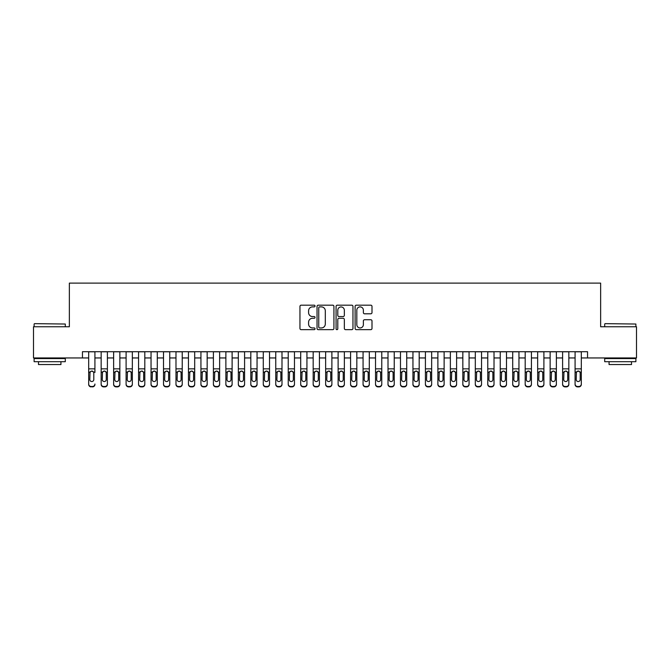 <?xml version="1.0" encoding="UTF-8"?>
<svg xmlns="http://www.w3.org/2000/svg" width="670" height="670" viewBox="0 0 670 670"><rect width="100%" height="100%" fill="white"/><g stroke="black" fill="none" stroke-linecap="round" stroke-linejoin="round"><path stroke-width="1" d="M315.042 306.031A0.854 0.854 0 0 0 314.188 305.177L301.182 305.177A1.223 1.223 0 0 0 299.959 306.399L299.959 328.434A1.223 1.223 0 0 0 301.182 329.657L314.188 329.657A0.854 0.854 0 0 0 315.042 328.803A0.854 0.854 0 0 0 314.188 327.94L312.505 327.94A3.919 3.919 0 0 1 308.585 324.029L308.585 322.186A3.919 3.919 0 0 1 312.505 318.275L314.188 318.275A0.854 0.854 0 0 0 315.042 317.413A0.854 0.854 0 0 0 314.188 316.558L312.505 316.558A3.919 3.919 0 0 1 308.585 312.639L308.585 310.805A3.919 3.919 0 0 1 312.505 306.885L314.188 306.885A0.854 0.854 0 0 0 315.042 306.031M370.778 313.803A1.223 1.223 0 0 0 372.001 312.58L372.001 306.399A1.223 1.223 0 0 0 370.778 305.177L356.331 305.177A1.223 1.223 0 0 0 355.108 306.399L355.108 328.434A1.223 1.223 0 0 0 356.331 329.657L370.778 329.657A1.223 1.223 0 0 0 372.001 328.434L372.001 320.964A1.223 1.223 0 0 0 370.778 319.741L364.597 319.741A1.223 1.223 0 0 0 363.366 320.964L363.366 324.665A3.275 3.275 0 0 1 360.091 327.94A3.275 3.275 0 0 1 356.817 324.665L356.817 310.16A3.275 3.275 0 0 1 360.091 306.885A3.275 3.275 0 0 1 363.366 310.16L363.366 312.58A1.223 1.223 0 0 0 364.597 313.803L370.778 313.803M82.452 357.947L33.5 357.947L33.5 326.767L69.353 326.767L69.353 283.117L600.647 283.117L600.647 326.767L636.5 326.767L636.5 357.947L587.548 357.947L587.548 351.708L82.452 351.708L82.452 357.947L88.683 357.947M333.928 306.399A1.223 1.223 0 0 0 332.705 305.177L318.258 305.177A1.223 1.223 0 0 0 317.036 306.399L317.036 328.434A1.223 1.223 0 0 0 318.258 329.657L332.705 329.657A1.223 1.223 0 0 0 333.928 328.434L333.928 306.399M337.295 305.177L351.742 305.177A1.223 1.223 0 0 1 352.964 306.399L352.964 328.434A1.223 1.223 0 0 1 351.742 329.657L345.561 329.657A1.223 1.223 0 0 1 344.338 328.434L344.338 319.498A1.223 1.223 0 0 0 343.107 318.275L339.012 318.275A1.223 1.223 0 0 0 337.789 319.498L337.789 328.803A0.854 0.854 0 0 1 336.926 329.657A0.854 0.854 0 0 1 336.072 328.803L336.072 306.399A1.223 1.223 0 0 1 337.295 305.177M94.922 357.947L101.162 357.947M107.393 357.947L113.632 357.947M119.863 357.947L126.102 357.947M132.333 357.947L138.573 357.947M144.812 357.947L151.043 357.947M157.283 357.947L163.514 357.947M169.753 357.947L175.984 357.947M182.223 357.947L188.463 357.947M194.694 357.947L200.933 357.947M207.164 357.947L213.403 357.947M219.634 357.947L225.874 357.947M232.113 357.947L238.344 357.947M244.584 357.947L250.815 357.947M257.054 357.947L263.285 357.947M269.524 357.947L275.764 357.947M281.995 357.947L288.234 357.947M294.465 357.947L300.704 357.947M306.935 357.947L313.175 357.947M319.414 357.947L325.645 357.947M331.885 357.947L338.116 357.947M344.355 357.947L350.586 357.947M356.825 357.947L363.065 357.947M369.296 357.947L375.535 357.947M381.766 357.947L388.005 357.947M394.236 357.947L400.476 357.947M406.715 357.947L412.946 357.947M419.185 357.947L425.416 357.947M431.656 357.947L437.887 357.947M444.126 357.947L450.366 357.947M456.597 357.947L462.836 357.947M469.067 357.947L475.306 357.947M481.537 357.947L487.777 357.947M494.016 357.947L500.247 357.947M506.486 357.947L512.718 357.947M518.957 357.947L525.188 357.947M531.427 357.947L537.667 357.947M543.898 357.947L550.137 357.947M556.368 357.947L562.607 357.947M568.838 357.947L575.078 357.947M581.317 357.947L587.548 357.947M319.607 306.885A0.854 0.854 0 0 0 318.753 307.748L318.753 327.086A0.854 0.854 0 0 0 319.607 327.94L321.382 327.94A3.919 3.919 0 0 0 325.302 324.029L325.302 310.805A3.919 3.919 0 0 0 321.382 306.885L319.607 306.885M344.338 310.227A3.275 3.275 0 0 0 341.064 306.952A3.275 3.275 0 0 0 337.789 310.227L337.789 315.335A1.223 1.223 0 0 0 339.012 316.558L343.107 316.558A1.223 1.223 0 0 0 344.338 315.335L344.338 310.227M88.683 351.708L88.683 384.019A2.496 2.471 -0 0 0 91.179 386.49L92.427 386.49A2.496 2.471 -0 0 0 94.922 384.019L94.922 384.404A2.496 2.471 180 0 1 92.427 386.883L92.427 386.49M94.922 372.461L94.922 351.708M93.8 379.563L93.8 372.997L93.8 379.563A1.993 1.976 180 0 1 91.807 381.54A1.993 1.976 180 0 0 93.8 379.563M89.805 379.949L89.805 379.563A1.993 1.976 180 0 0 91.807 381.54M90.76 371.281L89.805 372.838M92.845 371.281L91.807 370.987L93.582 372.076L93.8 372.997M91.179 386.49L92.427 386.883M91.179 386.883A2.496 2.471 180 0 1 88.683 384.404L88.683 384.019M88.683 372.076L90.031 372.076L89.805 379.563M90.031 372.076L91.807 370.987M34.497 323.652L65.3 324.029L34.497 323.652M49.714 361.691L34.12 361.691L34.12 358.567L65.3 358.567L65.3 361.691L49.714 361.691M60.937 361.691L60.937 364.555L38.492 364.555L38.492 361.691M605.069 323.652L635.88 324.029L605.069 323.652M620.286 361.691L604.7 361.691L604.7 358.567L635.88 358.567L635.88 361.691L620.286 361.691M631.509 361.691L631.509 364.555L609.063 364.555L609.063 361.691M101.162 372.461L101.162 384.019A2.496 2.471 0 0 0 103.649 386.49L104.897 386.49A2.496 2.471 0 0 0 107.393 384.019L107.393 384.404A2.496 2.471 180 0 1 104.897 386.883L104.897 386.49M106.27 379.563L106.27 372.997L106.27 379.563A1.993 1.976 180 0 1 104.277 381.54A1.993 1.976 180 0 0 106.27 379.563M102.284 379.949L102.284 379.563A1.993 1.976 180 0 0 104.277 381.54M103.239 371.281L102.284 372.838M105.316 371.281L104.277 370.987L106.053 372.076L106.27 372.997M113.632 372.461L113.632 384.019A2.496 2.471 0 0 0 116.128 386.49L117.367 386.49A2.496 2.471 0 0 0 119.863 384.019L119.863 384.404A2.496 2.471 180 0 1 117.367 386.883L117.367 386.49M118.741 379.563L118.741 372.997L118.741 379.563A1.993 1.976 180 0 1 116.748 381.54A1.993 1.976 180 0 0 118.741 379.563M114.754 379.949L114.754 379.563A1.993 1.976 180 0 0 116.748 381.54M115.709 371.281L114.754 372.838M117.786 371.281L116.748 370.987L118.523 372.076L118.741 372.997M126.102 372.461L126.102 384.019A2.496 2.471 0 0 0 128.598 386.49L129.846 386.49A2.496 2.471 0 0 0 132.333 384.019L132.333 384.404A2.496 2.471 180 0 1 129.846 386.883L129.846 386.49M131.211 379.563L131.211 372.997L131.211 379.563A1.993 1.976 180 0 1 129.218 381.54A1.993 1.976 180 0 0 131.211 379.563M127.225 379.949L127.225 379.563A1.993 1.976 180 0 0 129.218 381.54M128.179 371.281L127.225 372.838M130.256 371.281L129.218 370.987L130.993 372.076L131.211 372.997M138.573 372.461L138.573 384.019A2.496 2.471 0 0 0 141.069 386.49L142.316 386.49A2.496 2.471 0 0 0 144.812 384.019L144.812 384.404A2.496 2.471 180 0 1 142.316 386.883L142.316 386.49M143.69 379.563L143.69 372.997L143.69 379.563A1.993 1.976 180 0 1 141.688 381.54A1.993 1.976 180 0 0 143.69 379.563M139.695 379.949L139.695 379.563A1.993 1.976 180 0 0 141.688 381.54M140.65 371.281L139.695 372.838M142.735 371.281L141.688 370.987L143.464 372.076L143.69 372.997M107.393 351.708L107.393 384.404M101.162 351.708L101.162 384.404A2.496 2.471 180 0 0 103.649 386.883L104.897 386.883M101.162 372.076L102.502 372.076L102.284 379.563M102.502 372.076L104.277 370.987M119.863 351.708L119.863 384.404M113.632 351.708L113.632 384.404A2.496 2.471 180 0 0 116.128 386.883L117.367 386.883M113.632 372.076L114.972 372.076L114.754 379.563M114.972 372.076L116.748 370.987M132.333 351.708L132.333 384.404M126.102 351.708L126.102 384.404A2.496 2.471 180 0 0 128.598 386.883L129.846 386.883M126.102 372.076L127.442 372.076L127.225 379.563M127.442 372.076L129.218 370.987M144.812 351.708L144.812 384.404M138.573 351.708L138.573 384.404A2.496 2.471 180 0 0 141.069 386.883L142.316 386.883M138.573 372.076L139.913 372.076L139.695 379.563M139.913 372.076L141.688 370.987M151.043 372.461L151.043 384.019A2.496 2.471 0 0 0 153.539 386.49L154.787 386.49A2.496 2.471 0 0 0 157.283 384.019L157.283 384.404A2.496 2.471 180 0 1 154.787 386.883L154.787 386.49M156.16 379.563L156.16 372.997L156.16 379.563A1.993 1.976 180 0 1 154.159 381.54A1.993 1.976 180 0 0 156.16 379.563M152.165 379.949L152.165 379.563A1.993 1.976 180 0 0 154.159 381.54M153.12 371.281L152.165 372.838M155.206 371.281L154.159 370.987L155.934 372.076L156.16 372.997M157.283 351.708L157.283 384.404M151.043 351.708L151.043 384.404A2.496 2.471 180 0 0 153.539 386.883L154.787 386.883M151.043 372.076L152.392 372.076L152.165 379.563M152.392 372.076L154.159 370.987M163.514 372.461L163.514 384.019A2.496 2.471 0 0 0 166.009 386.49L167.257 386.49A2.496 2.471 0 0 0 169.753 384.019L169.753 384.404A2.496 2.471 180 0 1 167.257 386.883L167.257 386.49M168.631 379.563L168.631 372.997L168.631 379.563A1.993 1.976 180 0 1 166.637 381.54A1.993 1.976 180 0 0 168.631 379.563M164.636 379.949L164.636 379.563A1.993 1.976 180 0 0 166.637 381.54M165.59 371.281L164.636 372.838M167.676 371.281L166.637 370.987L168.405 372.076L168.631 372.997M169.753 351.708L169.753 384.404M163.514 351.708L163.514 384.404A2.496 2.471 180 0 0 166.009 386.883L167.257 386.883M163.514 372.076L164.862 372.076L164.636 379.563M164.862 372.076L166.637 370.987M175.984 372.461L175.984 384.019A2.496 2.471 0 0 0 178.48 386.49L179.727 386.49A2.496 2.471 0 0 0 182.223 384.019L182.223 384.404A2.496 2.471 180 0 1 179.727 386.883L179.727 386.49M181.101 379.563L181.101 372.997L181.101 379.563A1.993 1.976 180 0 1 179.108 381.54A1.993 1.976 180 0 0 181.101 379.563M177.106 379.949L177.106 379.563A1.993 1.976 180 0 0 179.108 381.54M178.061 371.281L177.106 372.838M180.146 371.281L179.108 370.987L180.883 372.076L181.101 372.997M182.223 351.708L182.223 384.404M175.984 351.708L175.984 384.404A2.496 2.471 180 0 0 178.48 386.883L179.727 386.883M175.984 372.076L177.332 372.076L177.106 379.563M177.332 372.076L179.108 370.987M188.463 372.461L188.463 384.019A2.496 2.471 0 0 0 190.95 386.49L192.198 386.49A2.496 2.471 0 0 0 194.694 384.019L194.694 384.404A2.496 2.471 180 0 1 192.198 386.883L192.198 386.49M193.571 379.563L193.571 372.997L193.571 379.563A1.993 1.976 180 0 1 191.578 381.54A1.993 1.976 180 0 0 193.571 379.563M189.585 379.949L189.585 379.563A1.993 1.976 180 0 0 191.578 381.54M190.54 371.281L189.585 372.838M192.617 371.281L191.578 370.987L193.354 372.076L193.571 372.997M194.694 351.708L194.694 384.404M188.463 351.708L188.463 384.404A2.496 2.471 180 0 0 190.95 386.883L192.198 386.883M188.463 372.076L189.803 372.076L189.585 379.563M189.803 372.076L191.578 370.987M200.933 372.461L200.933 384.019A2.496 2.471 0 0 0 203.429 386.49L204.668 386.49A2.496 2.471 0 0 0 207.164 384.019L207.164 384.404A2.496 2.471 180 0 1 204.668 386.883L204.668 386.49M206.042 379.563L206.042 372.997L206.042 379.563A1.993 1.976 180 0 1 204.048 381.54A1.993 1.976 180 0 0 206.042 379.563M202.055 379.949L202.055 379.563A1.993 1.976 180 0 0 204.048 381.54M203.01 371.281L202.055 372.838M205.087 371.281L204.048 370.987L205.824 372.076L206.042 372.997M207.164 351.708L207.164 384.404M200.933 351.708L200.933 384.404A2.496 2.471 180 0 0 203.429 386.883L204.668 386.883M200.933 372.076L202.273 372.076L202.055 379.563M202.273 372.076L204.048 370.987M213.403 372.461L213.403 384.019A2.496 2.471 0 0 0 215.899 386.49L217.147 386.49A2.496 2.471 0 0 0 219.634 384.019L219.634 384.404A2.496 2.471 180 0 1 217.147 386.883L217.147 386.49M218.512 379.563L218.512 372.997L218.512 379.563A1.993 1.976 180 0 1 216.519 381.54A1.993 1.976 180 0 0 218.512 379.563M214.526 379.949L214.526 379.563A1.993 1.976 180 0 0 216.519 381.54M215.48 371.281L214.526 372.838M217.557 371.281L216.519 370.987L218.294 372.076L218.512 372.997M219.634 351.708L219.634 384.404M213.403 351.708L213.403 384.404A2.496 2.471 180 0 0 215.899 386.883L217.147 386.883M213.403 372.076L214.743 372.076L214.526 379.563M214.743 372.076L216.519 370.987M225.874 372.461L225.874 384.019A2.496 2.471 0 0 0 228.37 386.49L229.617 386.49A2.496 2.471 0 0 0 232.113 384.019L232.113 384.404A2.496 2.471 180 0 1 229.617 386.883L229.617 386.49M230.991 379.563L230.991 372.997L230.991 379.563A1.993 1.976 180 0 1 228.989 381.54A1.993 1.976 180 0 0 230.991 379.563M226.996 379.949L226.996 379.563A1.993 1.976 180 0 0 228.989 381.54M227.951 371.281L226.996 372.838M230.036 371.281L228.989 370.987L230.765 372.076L230.991 372.997M232.113 351.708L232.113 384.404M225.874 351.708L225.874 384.404A2.496 2.471 180 0 0 228.37 386.883L229.617 386.883M225.874 372.076L227.214 372.076L226.996 379.563M227.214 372.076L228.989 370.987M238.344 372.461L238.344 384.019A2.496 2.471 0 0 0 240.84 386.49L242.088 386.49A2.496 2.471 0 0 0 244.584 384.019L244.584 384.404A2.496 2.471 180 0 1 242.088 386.883L242.088 386.49M243.461 379.563L243.461 372.997L243.461 379.563A1.993 1.976 180 0 1 241.46 381.54A1.993 1.976 180 0 0 243.461 379.563M239.466 379.949L239.466 379.563A1.993 1.976 180 0 0 241.46 381.54M240.421 371.281L239.466 372.838M242.507 371.281L241.46 370.987L243.235 372.076L243.461 372.997M244.584 351.708L244.584 384.404M238.344 351.708L238.344 384.404A2.496 2.471 180 0 0 240.84 386.883L242.088 386.883M238.344 372.076L239.692 372.076L239.466 379.563M239.692 372.076L241.46 370.987M250.815 372.461L250.815 384.019A2.496 2.471 0 0 0 253.31 386.49L254.558 386.49A2.496 2.471 0 0 0 257.054 384.019L257.054 384.404A2.496 2.471 180 0 1 254.558 386.883L254.558 386.49M255.932 379.563L255.932 372.997L255.932 379.563A1.993 1.976 180 0 1 253.938 381.54A1.993 1.976 180 0 0 255.932 379.563M251.937 379.949L251.937 379.563A1.993 1.976 180 0 0 253.938 381.54M252.891 371.281L251.937 372.838M254.977 371.281L253.938 370.987L255.706 372.076L255.932 372.997M257.054 351.708L257.054 384.404M250.815 351.708L250.815 384.404A2.496 2.471 180 0 0 253.31 386.883L254.558 386.883M250.815 372.076L252.163 372.076L251.937 379.563M252.163 372.076L253.938 370.987M263.285 372.461L263.285 384.019A2.496 2.471 0 0 0 265.781 386.49L267.029 386.49A2.496 2.471 0 0 0 269.524 384.019L269.524 384.404A2.496 2.471 180 0 1 267.029 386.883L267.029 386.49M268.402 379.563L268.402 372.997L268.402 379.563A1.993 1.976 180 0 1 266.409 381.54A1.993 1.976 180 0 0 268.402 379.563M264.407 379.949L264.407 379.563A1.993 1.976 180 0 0 266.409 381.54M265.362 371.281L264.407 372.838M267.447 371.281L266.409 370.987L268.184 372.076L268.402 372.997M269.524 351.708L269.524 384.404M263.285 351.708L263.285 384.404A2.496 2.471 180 0 0 265.781 386.883L267.029 386.883M263.285 372.076L264.633 372.076L264.407 379.563M264.633 372.076L266.409 370.987M275.764 372.461L275.764 384.019A2.496 2.471 0 0 0 278.251 386.49L279.499 386.49A2.496 2.471 0 0 0 281.995 384.019L281.995 384.404A2.496 2.471 180 0 1 279.499 386.883L279.499 386.49M280.872 379.563L280.872 372.997L280.872 379.563A1.993 1.976 180 0 1 278.879 381.54A1.993 1.976 180 0 0 280.872 379.563M276.886 379.949L276.886 379.563A1.993 1.976 180 0 0 278.879 381.54M277.841 371.281L276.886 372.838M279.918 371.281L278.879 370.987L280.655 372.076L280.872 372.997M281.995 351.708L281.995 384.404M275.764 351.708L275.764 384.404A2.496 2.471 180 0 0 278.251 386.883L279.499 386.883M275.764 372.076L277.104 372.076L276.886 379.563M277.104 372.076L278.879 370.987M288.234 372.461L288.234 384.019A2.496 2.471 0 0 0 290.73 386.49L291.969 386.49A2.496 2.471 0 0 0 294.465 384.019L294.465 384.404A2.496 2.471 180 0 1 291.969 386.883L291.969 386.49M293.343 379.563L293.343 372.997L293.343 379.563A1.993 1.976 180 0 1 291.349 381.54A1.993 1.976 180 0 0 293.343 379.563M289.356 379.949L289.356 379.563A1.993 1.976 180 0 0 291.349 381.54M290.311 371.281L289.356 372.838M292.388 371.281L291.349 370.987L293.125 372.076L293.343 372.997M294.465 351.708L294.465 384.404M288.234 351.708L288.234 384.404A2.496 2.471 180 0 0 290.73 386.883L291.969 386.883M288.234 372.076L289.574 372.076L289.356 379.563M289.574 372.076L291.349 370.987M300.704 372.461L300.704 384.019A2.496 2.471 0 0 0 303.2 386.49L304.448 386.49A2.496 2.471 0 0 0 306.935 384.019L306.935 384.404A2.496 2.471 180 0 1 304.448 386.883L304.448 386.49M305.813 379.563L305.813 372.997L305.813 379.563A1.993 1.976 180 0 1 303.82 381.54A1.993 1.976 180 0 0 305.813 379.563M301.827 379.949L301.827 379.563A1.993 1.976 180 0 0 303.82 381.54M302.781 371.281L301.827 372.838M304.858 371.281L303.82 370.987L305.595 372.076L305.813 372.997M306.935 351.708L306.935 384.404M300.704 351.708L300.704 384.404A2.496 2.471 180 0 0 303.2 386.883L304.448 386.883M300.704 372.076L302.044 372.076L301.827 379.563M302.044 372.076L303.82 370.987M313.175 372.461L313.175 384.019A2.496 2.471 0 0 0 315.671 386.49L316.918 386.49A2.496 2.471 0 0 0 319.414 384.019L319.414 384.404A2.496 2.471 180 0 1 316.918 386.883L316.918 386.49M318.292 379.563L318.292 372.997L318.292 379.563A1.993 1.976 180 0 1 316.29 381.54A1.993 1.976 180 0 0 318.292 379.563M314.297 379.949L314.297 379.563A1.993 1.976 180 0 0 316.29 381.54M315.252 371.281L314.297 372.838M317.337 371.281L316.29 370.987L318.066 372.076L318.292 372.997M319.414 351.708L319.414 384.404M313.175 351.708L313.175 384.404A2.496 2.471 180 0 0 315.671 386.883L316.918 386.883M313.175 372.076L314.515 372.076L314.297 379.563M314.515 372.076L316.29 370.987M325.645 372.461L325.645 384.019A2.496 2.471 0 0 0 328.141 386.49L329.389 386.49A2.496 2.471 0 0 0 331.885 384.019L331.885 384.404A2.496 2.471 180 0 1 329.389 386.883L329.389 386.49M330.762 379.563L330.762 372.997L330.762 379.563A1.993 1.976 180 0 1 328.761 381.54A1.993 1.976 180 0 0 330.762 379.563M326.767 379.949L326.767 379.563A1.993 1.976 180 0 0 328.761 381.54M327.722 371.281L326.767 372.838M329.808 371.281L328.761 370.987L330.536 372.076L330.762 372.997M331.885 351.708L331.885 384.404M325.645 351.708L325.645 384.404A2.496 2.471 180 0 0 328.141 386.883L329.389 386.883M325.645 372.076L326.993 372.076L326.767 379.563M326.993 372.076L328.761 370.987M338.116 372.461L338.116 384.019A2.496 2.471 0 0 0 340.611 386.49L341.859 386.49A2.496 2.471 0 0 0 344.355 384.019L344.355 384.404A2.496 2.471 180 0 1 341.859 386.883L341.859 386.49M343.233 379.563L343.233 372.997L343.233 379.563A1.993 1.976 180 0 1 341.239 381.54A1.993 1.976 180 0 0 343.233 379.563M339.238 379.949L339.238 379.563A1.993 1.976 180 0 0 341.239 381.54M340.192 371.281L339.238 372.838M342.278 371.281L341.239 370.987L343.007 372.076L343.233 372.997M344.355 351.708L344.355 384.404M338.116 351.708L338.116 384.404A2.496 2.471 180 0 0 340.611 386.883L341.859 386.883M338.116 372.076L339.464 372.076L339.238 379.563M339.464 372.076L341.239 370.987M350.586 372.461L350.586 384.019A2.496 2.471 0 0 0 353.082 386.49L354.329 386.49A2.496 2.471 0 0 0 356.825 384.019L356.825 384.404A2.496 2.471 180 0 1 354.329 386.883L354.329 386.49M355.703 379.563L355.703 372.997L355.703 379.563A1.993 1.976 180 0 1 353.71 381.54A1.993 1.976 180 0 0 355.703 379.563M351.708 379.949L351.708 379.563A1.993 1.976 180 0 0 353.71 381.54M352.663 371.281L351.708 372.838M354.748 371.281L353.71 370.987L355.485 372.076L355.703 372.997M356.825 351.708L356.825 384.404M350.586 351.708L350.586 384.404A2.496 2.471 180 0 0 353.082 386.883L354.329 386.883M350.586 372.076L351.934 372.076L351.708 379.563M351.934 372.076L353.71 370.987M363.065 372.461L363.065 384.019A2.496 2.471 0 0 0 365.552 386.49L366.8 386.49A2.496 2.471 0 0 0 369.296 384.019L369.296 384.404A2.496 2.471 180 0 1 366.8 386.883L366.8 386.49M368.173 379.563L368.173 372.997L368.173 379.563A1.993 1.976 180 0 1 366.18 381.54A1.993 1.976 180 0 0 368.173 379.563M364.187 379.949L364.187 379.563A1.993 1.976 180 0 0 366.18 381.54M365.142 371.281L364.187 372.838M367.219 371.281L366.18 370.987L367.956 372.076L368.173 372.997M369.296 351.708L369.296 384.404M363.065 351.708L363.065 384.404A2.496 2.471 180 0 0 365.552 386.883L366.8 386.883M363.065 372.076L364.405 372.076L364.187 379.563M364.405 372.076L366.18 370.987M375.535 372.461L375.535 384.019A2.496 2.471 0 0 0 378.031 386.49L379.27 386.49A2.496 2.471 0 0 0 381.766 384.019L381.766 384.404A2.496 2.471 180 0 1 379.27 386.883L379.27 386.49M380.644 379.563L380.644 372.997L380.644 379.563A1.993 1.976 180 0 1 378.651 381.54A1.993 1.976 180 0 0 380.644 379.563M376.657 379.949L376.657 379.563A1.993 1.976 180 0 0 378.651 381.54M377.612 371.281L376.657 372.838M379.689 371.281L378.651 370.987L380.426 372.076L380.644 372.997M381.766 351.708L381.766 384.404M375.535 351.708L375.535 384.404A2.496 2.471 180 0 0 378.031 386.883L379.27 386.883M375.535 372.076L376.875 372.076L376.657 379.563M376.875 372.076L378.651 370.987M388.005 372.461L388.005 384.019A2.496 2.471 0 0 0 390.501 386.49L391.749 386.49A2.496 2.471 0 0 0 394.236 384.019L394.236 384.404A2.496 2.471 180 0 1 391.749 386.883L391.749 386.49M393.114 379.563L393.114 372.997L393.114 379.563A1.993 1.976 180 0 1 391.121 381.54A1.993 1.976 180 0 0 393.114 379.563M389.128 379.949L389.128 379.563A1.993 1.976 180 0 0 391.121 381.54M390.082 371.281L389.128 372.838M392.159 371.281L391.121 370.987L392.896 372.076L393.114 372.997M394.236 351.708L394.236 384.404M388.005 351.708L388.005 384.404A2.496 2.471 180 0 0 390.501 386.883L391.749 386.883M388.005 372.076L389.345 372.076L389.128 379.563M389.345 372.076L391.121 370.987M400.476 372.461L400.476 384.019A2.496 2.471 0 0 0 402.972 386.49L404.219 386.49A2.496 2.471 0 0 0 406.715 384.019L406.715 384.404A2.496 2.471 180 0 1 404.219 386.883L404.219 386.49M405.593 379.563L405.593 372.997L405.593 379.563A1.993 1.976 180 0 1 403.591 381.54A1.993 1.976 180 0 0 405.593 379.563M401.598 379.949L401.598 379.563A1.993 1.976 180 0 0 403.591 381.54M402.553 371.281L401.598 372.838M404.638 371.281L403.591 370.987L405.367 372.076L405.593 372.997M412.946 372.461L412.946 384.019A2.496 2.471 0 0 0 415.442 386.49L416.69 386.49A2.496 2.471 0 0 0 419.185 384.019L419.185 384.404A2.496 2.471 180 0 1 416.69 386.883L416.69 386.49M418.063 379.563L418.063 372.997L418.063 379.563A1.993 1.976 180 0 1 416.062 381.54A1.993 1.976 180 0 0 418.063 379.563M414.068 379.949L414.068 379.563A1.993 1.976 180 0 0 416.062 381.54M415.023 371.281L414.068 372.838M417.109 371.281L416.062 370.987L417.837 372.076L418.063 372.997M425.416 372.461L425.416 384.019A2.496 2.471 0 0 0 427.912 386.49L429.16 386.49A2.496 2.471 0 0 0 431.656 384.019L431.656 384.404A2.496 2.471 180 0 1 429.16 386.883L429.16 386.49M430.534 379.563L430.534 372.997L430.534 379.563A1.993 1.976 180 0 1 428.54 381.54A1.993 1.976 180 0 0 430.534 379.563M426.539 379.949L426.539 379.563A1.993 1.976 180 0 0 428.54 381.54M427.493 371.281L426.539 372.838M429.579 371.281L428.54 370.987L430.307 372.076L430.534 372.997M406.715 351.708L406.715 384.404M400.476 351.708L400.476 384.404A2.496 2.471 180 0 0 402.972 386.883L404.219 386.883M400.476 372.076L401.816 372.076L401.598 379.563M401.816 372.076L403.591 370.987M419.185 351.708L419.185 384.404M412.946 351.708L412.946 384.404A2.496 2.471 180 0 0 415.442 386.883L416.69 386.883M412.946 372.076L414.295 372.076L414.068 379.563M414.295 372.076L416.062 370.987M431.656 351.708L431.656 384.404M425.416 351.708L425.416 384.404A2.496 2.471 180 0 0 427.912 386.883L429.16 386.883M425.416 372.076L426.765 372.076L426.539 379.563M426.765 372.076L428.54 370.987M437.887 372.461L437.887 384.019A2.496 2.471 0 0 0 440.383 386.49L441.631 386.49A2.496 2.471 0 0 0 444.126 384.019L444.126 384.404A2.496 2.471 180 0 1 441.631 386.883L441.631 386.49M443.004 379.563L443.004 372.997L443.004 379.563A1.993 1.976 180 0 1 441.011 381.54A1.993 1.976 180 0 0 443.004 379.563M439.009 379.949L439.009 379.563A1.993 1.976 180 0 0 441.011 381.54M439.964 371.281L439.009 372.838M442.049 371.281L441.011 370.987L442.786 372.076L443.004 372.997M444.126 351.708L444.126 384.404M437.887 351.708L437.887 384.404A2.496 2.471 180 0 0 440.383 386.883L441.631 386.883M437.887 372.076L439.235 372.076L439.009 379.563M439.235 372.076L441.011 370.987M450.366 372.461L450.366 384.019A2.496 2.471 0 0 0 452.853 386.49L454.101 386.49A2.496 2.471 0 0 0 456.597 384.019L456.597 384.404A2.496 2.471 180 0 1 454.101 386.883L454.101 386.49M455.474 379.563L455.474 372.997L455.474 379.563A1.993 1.976 180 0 1 453.481 381.54A1.993 1.976 180 0 0 455.474 379.563M451.488 379.949L451.488 379.563A1.993 1.976 180 0 0 453.481 381.54M452.443 371.281L451.488 372.838M454.52 371.281L453.481 370.987L455.257 372.076L455.474 372.997M456.597 351.708L456.597 384.404M450.366 351.708L450.366 384.404A2.496 2.471 180 0 0 452.853 386.883L454.101 386.883M450.366 372.076L451.706 372.076L451.488 379.563M451.706 372.076L453.481 370.987M462.836 372.461L462.836 384.019A2.496 2.471 0 0 0 465.332 386.49L466.571 386.49A2.496 2.471 0 0 0 469.067 384.019L469.067 384.404A2.496 2.471 180 0 1 466.571 386.883L466.571 386.49M467.945 379.563L467.945 372.997L467.945 379.563A1.993 1.976 180 0 1 465.952 381.54A1.993 1.976 180 0 0 467.945 379.563M463.958 379.949L463.958 379.563A1.993 1.976 180 0 0 465.952 381.54M464.913 371.281L463.958 372.838M466.99 371.281L465.952 370.987L467.727 372.076L467.945 372.997M469.067 351.708L469.067 384.404M462.836 351.708L462.836 384.404A2.496 2.471 180 0 0 465.332 386.883L466.571 386.883M462.836 372.076L464.176 372.076L463.958 379.563M464.176 372.076L465.952 370.987M475.306 372.461L475.306 384.019A2.496 2.471 0 0 0 477.802 386.49L479.05 386.49A2.496 2.471 0 0 0 481.537 384.019L481.537 384.404A2.496 2.471 180 0 1 479.05 386.883L479.05 386.49M480.415 379.563L480.415 372.997L480.415 379.563A1.993 1.976 180 0 1 478.422 381.54A1.993 1.976 180 0 0 480.415 379.563M476.429 379.949L476.429 379.563A1.993 1.976 180 0 0 478.422 381.54M477.383 371.281L476.429 372.838M479.46 371.281L478.422 370.987L480.197 372.076L480.415 372.997M481.537 351.708L481.537 384.404M475.306 351.708L475.306 384.404A2.496 2.471 180 0 0 477.802 386.883L479.05 386.883M475.306 372.076L476.646 372.076L476.429 379.563M476.646 372.076L478.422 370.987M487.777 372.461L487.777 384.019A2.496 2.471 0 0 0 490.272 386.49L491.52 386.49A2.496 2.471 0 0 0 494.016 384.019L494.016 384.404A2.496 2.471 180 0 1 491.52 386.883L491.52 386.49M492.894 379.563L492.894 372.997L492.894 379.563A1.993 1.976 180 0 1 490.892 381.54A1.993 1.976 180 0 0 492.894 379.563M488.899 379.949L488.899 379.563A1.993 1.976 180 0 0 490.892 381.54M489.854 371.281L488.899 372.838M491.939 371.281L490.892 370.987L492.668 372.076L492.894 372.997M494.016 351.708L494.016 384.404M487.777 351.708L487.777 384.404A2.496 2.471 180 0 0 490.272 386.883L491.52 386.883M487.777 372.076L489.117 372.076L488.899 379.563M489.117 372.076L490.892 370.987M500.247 372.461L500.247 384.019A2.496 2.471 0 0 0 502.743 386.49L503.991 386.49A2.496 2.471 0 0 0 506.486 384.019L506.486 384.404A2.496 2.471 180 0 1 503.991 386.883L503.991 386.49M505.364 379.563L505.364 372.997L505.364 379.563A1.993 1.976 180 0 1 503.363 381.54A1.993 1.976 180 0 0 505.364 379.563M501.369 379.949L501.369 379.563A1.993 1.976 180 0 0 503.363 381.54M502.324 371.281L501.369 372.838M504.409 371.281L503.363 370.987L505.138 372.076L505.364 372.997M506.486 351.708L506.486 384.404M500.247 351.708L500.247 384.404A2.496 2.471 180 0 0 502.743 386.883L503.991 386.883M500.247 372.076L501.595 372.076L501.369 379.563M501.595 372.076L503.363 370.987M512.718 372.461L512.718 384.019A2.496 2.471 0 0 0 515.213 386.49L516.461 386.49A2.496 2.471 0 0 0 518.957 384.019L518.957 384.404A2.496 2.471 180 0 1 516.461 386.883L516.461 386.49M517.835 379.563L517.835 372.997L517.835 379.563A1.993 1.976 180 0 1 515.841 381.54A1.993 1.976 180 0 0 517.835 379.563M513.84 379.949L513.84 379.563A1.993 1.976 180 0 0 515.841 381.54M514.794 371.281L513.84 372.838M516.88 371.281L515.841 370.987L517.608 372.076L517.835 372.997M518.957 351.708L518.957 384.404M512.718 351.708L512.718 384.404A2.496 2.471 180 0 0 515.213 386.883L516.461 386.883M512.718 372.076L514.066 372.076L513.84 379.563M514.066 372.076L515.841 370.987M525.188 372.461L525.188 384.019A2.496 2.471 0 0 0 527.684 386.49L528.931 386.49A2.496 2.471 0 0 0 531.427 384.019L531.427 384.404A2.496 2.471 180 0 1 528.931 386.883L528.931 386.49M530.305 379.563L530.305 372.997L530.305 379.563A1.993 1.976 180 0 1 528.312 381.54A1.993 1.976 180 0 0 530.305 379.563M526.31 379.949L526.31 379.563A1.993 1.976 180 0 0 528.312 381.54M527.265 371.281L526.31 372.838M529.35 371.281L528.312 370.987L530.087 372.076L530.305 372.997M531.427 351.708L531.427 384.404M525.188 351.708L525.188 384.404A2.496 2.471 180 0 0 527.684 386.883L528.931 386.883M525.188 372.076L526.536 372.076L526.31 379.563M526.536 372.076L528.312 370.987M537.667 372.461L537.667 384.019A2.496 2.471 0 0 0 540.154 386.49L541.402 386.49A2.496 2.471 0 0 0 543.898 384.019L543.898 384.404A2.496 2.471 180 0 1 541.402 386.883L541.402 386.49M542.775 379.563L542.775 372.997L542.775 379.563A1.993 1.976 180 0 1 540.782 381.54A1.993 1.976 180 0 0 542.775 379.563M538.789 379.949L538.789 379.563A1.993 1.976 180 0 0 540.782 381.54M539.744 371.281L538.789 372.838M541.821 371.281L540.782 370.987L542.558 372.076L542.775 372.997M543.898 351.708L543.898 384.404M537.667 351.708L537.667 384.404A2.496 2.471 180 0 0 540.154 386.883L541.402 386.883M537.667 372.076L539.007 372.076L538.789 379.563M539.007 372.076L540.782 370.987M550.137 372.461L550.137 384.019A2.496 2.471 0 0 0 552.633 386.49L553.872 386.49A2.496 2.471 0 0 0 556.368 384.019L556.368 384.404A2.496 2.471 180 0 1 553.872 386.883L553.872 386.49M555.246 379.563L555.246 372.997L555.246 379.563A1.993 1.976 180 0 1 553.253 381.54A1.993 1.976 180 0 0 555.246 379.563M551.259 379.949L551.259 379.563A1.993 1.976 180 0 0 553.253 381.54M552.214 371.281L551.259 372.838M554.291 371.281L553.253 370.987L555.028 372.076L555.246 372.997M556.368 351.708L556.368 384.404M550.137 351.708L550.137 384.404A2.496 2.471 180 0 0 552.633 386.883L553.872 386.883M550.137 372.076L551.477 372.076L551.259 379.563M551.477 372.076L553.253 370.987M562.607 372.461L562.607 384.019A2.496 2.471 0 0 0 565.103 386.49L566.351 386.49A2.496 2.471 0 0 0 568.838 384.019L568.838 384.404A2.496 2.471 180 0 1 566.351 386.883L566.351 386.49M567.716 379.563L567.716 372.997L567.716 379.563A1.993 1.976 180 0 1 565.723 381.54A1.993 1.976 180 0 0 567.716 379.563M563.73 379.949L563.73 379.563A1.993 1.976 180 0 0 565.723 381.54M564.684 371.281L563.73 372.838M566.761 371.281L565.723 370.987L567.498 372.076L567.716 372.997M568.838 351.708L568.838 384.404M562.607 351.708L562.607 384.404A2.496 2.471 180 0 0 565.103 386.883L566.351 386.883M562.607 372.076L563.947 372.076L563.73 379.563M563.947 372.076L565.723 370.987M575.078 372.461L575.078 384.019A2.496 2.471 0 0 0 577.573 386.49L578.821 386.49A2.496 2.471 0 0 0 581.317 384.019L581.317 384.404A2.496 2.471 180 0 1 578.821 386.883L578.821 386.49M580.195 379.563L580.195 372.997L580.195 379.563A1.993 1.976 180 0 1 578.193 381.54A1.993 1.976 180 0 0 580.195 379.563M576.2 379.949L576.2 379.563A1.993 1.976 180 0 0 578.193 381.54M577.155 371.281L576.2 372.838M579.24 371.281L578.193 370.987L579.969 372.076L580.195 372.997M581.317 351.708L581.317 384.404M575.078 351.708L575.078 384.404A2.496 2.471 180 0 0 577.573 386.883L578.821 386.883M575.078 372.076L576.418 372.076L576.2 379.563M576.418 372.076L578.193 370.987M93.582 372.076L94.922 372.076M88.683 368.852L94.922 368.852M88.683 351.8L94.922 351.8M106.053 372.076L107.393 372.076M101.162 368.852L107.393 368.852M101.162 351.8L107.393 351.8M118.523 372.076L119.863 372.076M113.632 368.852L119.863 368.852M113.632 351.8L119.863 351.8M130.993 372.076L132.333 372.076M126.102 368.852L132.333 368.852M126.102 351.8L132.333 351.8M143.464 372.076L144.812 372.076M138.573 368.852L144.812 368.852M138.573 351.8L144.812 351.8M155.934 372.076L157.283 372.076M151.043 368.852L157.283 368.852M151.043 351.8L157.283 351.8M168.405 372.076L169.753 372.076M163.514 368.852L169.753 368.852M163.514 351.8L169.753 351.8M180.883 372.076L182.223 372.076M175.984 368.852L182.223 368.852M175.984 351.8L182.223 351.8M193.354 372.076L194.694 372.076M188.463 368.852L194.694 368.852M188.463 351.8L194.694 351.8M205.824 372.076L207.164 372.076M200.933 368.852L207.164 368.852M200.933 351.8L207.164 351.8M218.294 372.076L219.634 372.076M213.403 368.852L219.634 368.852M213.403 351.8L219.634 351.8M230.765 372.076L232.113 372.076M225.874 368.852L232.113 368.852M225.874 351.8L232.113 351.8M243.235 372.076L244.584 372.076M238.344 368.852L244.584 368.852M238.344 351.8L244.584 351.8M255.706 372.076L257.054 372.076M250.815 368.852L257.054 368.852M250.815 351.8L257.054 351.8M268.184 372.076L269.524 372.076M263.285 368.852L269.524 368.852M263.285 351.8L269.524 351.8M280.655 372.076L281.995 372.076M275.764 368.852L281.995 368.852M275.764 351.8L281.995 351.8M293.125 372.076L294.465 372.076M288.234 368.852L294.465 368.852M288.234 351.8L294.465 351.8M305.595 372.076L306.935 372.076M300.704 368.852L306.935 368.852M300.704 351.8L306.935 351.8M318.066 372.076L319.414 372.076M313.175 368.852L319.414 368.852M313.175 351.8L319.414 351.8M330.536 372.076L331.885 372.076M325.645 368.852L331.885 368.852M325.645 351.8L331.885 351.8M343.007 372.076L344.355 372.076M338.116 368.852L344.355 368.852M338.116 351.8L344.355 351.8M355.485 372.076L356.825 372.076M350.586 368.852L356.825 368.852M350.586 351.8L356.825 351.8M367.956 372.076L369.296 372.076M363.065 368.852L369.296 368.852M363.065 351.8L369.296 351.8M380.426 372.076L381.766 372.076M375.535 368.852L381.766 368.852M375.535 351.8L381.766 351.8M392.896 372.076L394.236 372.076M388.005 368.852L394.236 368.852M388.005 351.8L394.236 351.8M405.367 372.076L406.715 372.076M400.476 368.852L406.715 368.852M400.476 351.8L406.715 351.8M417.837 372.076L419.185 372.076M412.946 368.852L419.185 368.852M412.946 351.8L419.185 351.8M430.307 372.076L431.656 372.076M425.416 368.852L431.656 368.852M425.416 351.8L431.656 351.8M442.786 372.076L444.126 372.076M437.887 368.852L444.126 368.852M437.887 351.8L444.126 351.8M455.257 372.076L456.597 372.076M450.366 368.852L456.597 368.852M450.366 351.8L456.597 351.8M467.727 372.076L469.067 372.076M462.836 368.852L469.067 368.852M462.836 351.8L469.067 351.8M480.197 372.076L481.537 372.076M475.306 368.852L481.537 368.852M475.306 351.8L481.537 351.8M492.668 372.076L494.016 372.076M487.777 368.852L494.016 368.852M487.777 351.8L494.016 351.8M505.138 372.076L506.486 372.076M500.247 368.852L506.486 368.852M500.247 351.8L506.486 351.8M517.608 372.076L518.957 372.076M512.718 368.852L518.957 368.852M512.718 351.8L518.957 351.8M530.087 372.076L531.427 372.076M525.188 368.852L531.427 368.852M525.188 351.8L531.427 351.8M542.558 372.076L543.898 372.076M537.667 368.852L543.898 368.852M537.667 351.8L543.898 351.8M555.028 372.076L556.368 372.076M550.137 368.852L556.368 368.852M550.137 351.8L556.368 351.8M567.498 372.076L568.838 372.076M562.607 368.852L568.838 368.852M562.607 351.8L568.838 351.8M579.969 372.076L581.317 372.076M575.078 368.852L581.317 368.852M575.078 351.8L581.317 351.8M34.12 326.767L34.12 324.029M41.23 358.567L41.23 357.947M58.198 358.567L58.198 357.947M65.3 326.767L65.3 324.029M604.7 326.767L604.7 324.029M611.802 358.567L611.802 357.947M628.77 358.567L628.77 357.947M635.88 326.767L635.88 324.029"/></g></svg>
